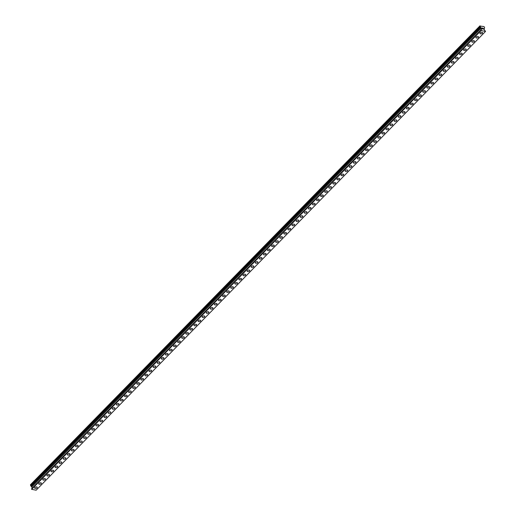 <?xml version="1.0" encoding="UTF-8"?>
<svg xmlns="http://www.w3.org/2000/svg" width="516" height="516" viewBox="0 0 516 516"><rect width="100%" height="100%" fill="white"/><g stroke="black" fill="none" stroke-linecap="round" stroke-linejoin="round"><path stroke-width="0.77" d="M37.281 487.323A1.367 0.735 -15.1 0 1 37.068 487.897A1.367 0.735 -15.1 0 1 35.662 488.471A1.367 0.735 -15.1 0 1 34.637 488.039A1.367 0.735 -15.1 0 1 34.849 487.472A1.367 0.735 -15.1 0 1 36.262 486.898A1.367 0.735 -15.1 0 1 37.281 487.33A1.367 0.735 -15.1 0 1 37.068 487.897A1.367 0.735 -15.1 0 1 35.662 488.471A1.367 0.735 -15.1 0 1 34.637 488.039M41.37 483.157A1.367 0.735 -15.1 0 1 41.151 483.724A1.367 0.735 -15.1 0 1 39.745 484.305A1.367 0.735 -15.1 0 1 38.719 483.866A1.367 0.735 -15.1 0 1 38.939 483.298A1.367 0.735 -15.1 0 1 40.345 482.724A1.367 0.735 -15.1 0 1 41.37 483.157A1.367 0.735 -15.1 0 1 41.151 483.724A1.367 0.735 -15.1 0 1 39.745 484.305A1.367 0.735 -15.1 0 1 38.719 483.873M45.453 478.983A1.367 0.735 -15.1 0 1 45.24 479.551A1.367 0.735 -15.1 0 1 43.834 480.132A1.367 0.735 -15.1 0 1 42.809 479.699A1.367 0.735 -15.1 0 1 43.022 479.132A1.367 0.735 -15.1 0 1 44.428 478.551A1.367 0.735 -15.1 0 1 45.453 478.983A1.367 0.735 -15.1 0 1 45.24 479.558A1.367 0.735 -15.1 0 1 43.834 480.132A1.367 0.735 -15.1 0 1 42.809 479.699M49.536 474.81A1.367 0.735 -15.1 0 1 49.323 475.384A1.367 0.735 -15.1 0 1 47.917 475.958A1.367 0.735 -15.1 0 1 46.892 475.526A1.367 0.735 -15.1 0 1 47.111 474.959A1.367 0.735 -15.1 0 1 48.517 474.385A1.367 0.735 -15.1 0 1 49.542 474.817A1.367 0.735 -15.1 0 1 49.323 475.384A1.367 0.735 -15.1 0 1 47.917 475.965A1.367 0.735 -15.1 0 1 46.892 475.526M53.625 470.644A1.367 0.735 -15.1 0 1 53.406 471.211A1.367 0.735 -15.1 0 1 52 471.792A1.367 0.735 -15.1 0 1 50.981 471.353A1.367 0.735 -15.1 0 1 51.194 470.786A1.367 0.735 -15.1 0 1 52.6 470.211A1.367 0.735 -15.1 0 1 53.625 470.644A1.367 0.735 -15.1 0 1 53.406 471.211A1.367 0.735 -15.1 0 1 52 471.792A1.367 0.735 -15.1 0 1 50.981 471.36M57.708 466.47A1.367 0.735 -15.1 0 1 57.495 467.045A1.367 0.735 -15.1 0 1 56.089 467.619A1.367 0.735 -15.1 0 1 55.064 467.186A1.367 0.735 -15.1 0 1 55.283 466.619A1.367 0.735 -15.1 0 1 56.689 466.038A1.367 0.735 -15.1 0 1 57.708 466.47A1.367 0.735 -15.1 0 1 57.495 467.045A1.367 0.735 -15.1 0 1 56.089 467.619A1.367 0.735 -15.1 0 1 55.064 467.186M61.797 462.304A1.367 0.735 -15.1 0 1 61.578 462.871A1.367 0.735 -15.1 0 1 60.172 463.445A1.367 0.735 -15.1 0 1 59.147 463.013A1.367 0.735 -15.1 0 1 59.366 462.446A1.367 0.735 -15.1 0 1 60.772 461.872A1.367 0.735 -15.1 0 1 61.797 462.304A1.367 0.735 -15.1 0 1 61.578 462.871A1.367 0.735 -15.1 0 1 60.172 463.452A1.367 0.735 -15.1 0 1 59.147 463.02M65.88 458.131A1.367 0.735 -15.1 0 1 65.667 458.698A1.367 0.735 -15.1 0 1 64.261 459.279A1.367 0.735 -15.1 0 1 63.236 458.847A1.367 0.735 -15.1 0 1 63.449 458.279A1.367 0.735 -15.1 0 1 64.855 457.698A1.367 0.735 -15.1 0 1 65.88 458.131A1.367 0.735 -15.1 0 1 65.667 458.705A1.367 0.735 -15.1 0 1 64.261 459.279A1.367 0.735 -15.1 0 1 63.236 458.847M69.963 453.957A1.367 0.735 -15.1 0 1 69.75 454.532A1.367 0.735 -15.1 0 1 68.344 455.106A1.367 0.735 -15.1 0 1 67.319 454.673A1.367 0.735 -15.1 0 1 67.538 454.106A1.367 0.735 -15.1 0 1 68.944 453.525A1.367 0.735 -15.1 0 1 69.97 453.964A1.367 0.735 -15.1 0 1 69.75 454.532A1.367 0.735 -15.1 0 1 68.344 455.106A1.367 0.735 -15.1 0 1 67.319 454.673M74.052 449.791A1.367 0.735 -15.1 0 1 73.833 450.358A1.367 0.735 -15.1 0 1 72.427 450.932A1.367 0.735 -15.1 0 1 71.408 450.5A1.367 0.735 -15.1 0 1 71.621 449.933A1.367 0.735 -15.1 0 1 73.027 449.359A1.367 0.735 -15.1 0 1 74.052 449.791A1.367 0.735 -15.1 0 1 73.833 450.358A1.367 0.735 -15.1 0 1 72.427 450.939A1.367 0.735 -15.1 0 1 71.408 450.507M78.135 445.618A1.367 0.735 -15.1 0 1 77.922 446.185A1.367 0.735 -15.1 0 1 76.516 446.766A1.367 0.735 -15.1 0 1 75.491 446.334A1.367 0.735 -15.1 0 1 75.71 445.766A1.367 0.735 -15.1 0 1 77.116 445.185A1.367 0.735 -15.1 0 1 78.135 445.618A1.367 0.735 -15.1 0 1 77.922 446.192A1.367 0.735 -15.1 0 1 76.516 446.766A1.367 0.735 -15.1 0 1 75.491 446.334M82.225 441.444A1.367 0.735 -15.1 0 1 82.005 442.018A1.367 0.735 -15.1 0 1 80.599 442.593A1.367 0.735 -15.1 0 1 79.574 442.16A1.367 0.735 -15.1 0 1 79.793 441.593A1.367 0.735 -15.1 0 1 81.199 441.019A1.367 0.735 -15.1 0 1 82.225 441.451A1.367 0.735 -15.1 0 1 82.005 442.018A1.367 0.735 -15.1 0 1 80.599 442.593A1.367 0.735 -15.1 0 1 79.574 442.16M86.307 437.278A1.367 0.735 -15.1 0 1 86.095 437.845A1.367 0.735 -15.1 0 1 84.689 438.426A1.367 0.735 -15.1 0 1 83.663 437.987A1.367 0.735 -15.1 0 1 83.876 437.42A1.367 0.735 -15.1 0 1 85.282 436.846A1.367 0.735 -15.1 0 1 86.307 437.278A1.367 0.735 -15.1 0 1 86.095 437.845A1.367 0.735 -15.1 0 1 84.689 438.426A1.367 0.735 -15.1 0 1 83.663 437.994M90.39 433.105A1.367 0.735 -15.1 0 1 90.177 433.672A1.367 0.735 -15.1 0 1 88.771 434.253A1.367 0.735 -15.1 0 1 87.746 433.821A1.367 0.735 -15.1 0 1 87.965 433.253A1.367 0.735 -15.1 0 1 89.371 432.672A1.367 0.735 -15.1 0 1 90.397 433.105A1.367 0.735 -15.1 0 1 90.177 433.679A1.367 0.735 -15.1 0 1 88.771 434.253A1.367 0.735 -15.1 0 1 87.746 433.821M94.48 428.931A1.367 0.735 -15.1 0 1 94.26 429.505A1.367 0.735 -15.1 0 1 92.854 430.08A1.367 0.735 -15.1 0 1 91.835 429.647A1.367 0.735 -15.1 0 1 92.048 429.08A1.367 0.735 -15.1 0 1 93.454 428.506A1.367 0.735 -15.1 0 1 94.48 428.938A1.367 0.735 -15.1 0 1 94.26 429.505A1.367 0.735 -15.1 0 1 92.854 430.086A1.367 0.735 -15.1 0 1 91.835 429.647M98.562 424.765A1.367 0.735 -15.1 0 1 98.35 425.332A1.367 0.735 -15.1 0 1 96.944 425.913A1.367 0.735 -15.1 0 1 95.918 425.474A1.367 0.735 -15.1 0 1 96.137 424.907A1.367 0.735 -15.1 0 1 97.543 424.333A1.367 0.735 -15.1 0 1 98.562 424.765A1.367 0.735 -15.1 0 1 98.35 425.332A1.367 0.735 -15.1 0 1 96.944 425.913A1.367 0.735 -15.1 0 1 95.918 425.481M102.652 420.592A1.367 0.735 -15.1 0 1 102.432 421.166A1.367 0.735 -15.1 0 1 101.026 421.74A1.367 0.735 -15.1 0 1 100.001 421.308A1.367 0.735 -15.1 0 1 100.22 420.74A1.367 0.735 -15.1 0 1 101.626 420.159A1.367 0.735 -15.1 0 1 102.652 420.592A1.367 0.735 -15.1 0 1 102.432 421.166A1.367 0.735 -15.1 0 1 101.026 421.74A1.367 0.735 -15.1 0 1 100.001 421.308M106.735 416.425A1.367 0.735 -15.1 0 1 106.522 416.993A1.367 0.735 -15.1 0 1 105.116 417.573A1.367 0.735 -15.1 0 1 104.09 417.141A1.367 0.735 -15.1 0 1 104.303 416.567A1.367 0.735 -15.1 0 1 105.709 415.993A1.367 0.735 -15.1 0 1 106.735 416.425A1.367 0.735 -15.1 0 1 106.522 416.993A1.367 0.735 -15.1 0 1 105.116 417.567A1.367 0.735 -15.1 0 1 104.09 417.134M110.817 412.252A1.367 0.735 -15.1 0 1 110.605 412.819A1.367 0.735 -15.1 0 1 109.199 413.4A1.367 0.735 -15.1 0 1 108.173 412.968A1.367 0.735 -15.1 0 1 108.392 412.4A1.367 0.735 -15.1 0 1 109.798 411.82A1.367 0.735 -15.1 0 1 110.824 412.252A1.367 0.735 -15.1 0 1 110.605 412.826A1.367 0.735 -15.1 0 1 109.199 413.4A1.367 0.735 -15.1 0 1 108.173 412.968M114.907 408.079A1.367 0.735 -15.1 0 1 114.687 408.653A1.367 0.735 -15.1 0 1 113.281 409.227A1.367 0.735 -15.1 0 1 112.262 408.795A1.367 0.735 -15.1 0 1 112.475 408.227A1.367 0.735 -15.1 0 1 113.881 407.646A1.367 0.735 -15.1 0 1 114.907 408.085A1.367 0.735 -15.1 0 1 114.694 408.653A1.367 0.735 -15.1 0 1 113.281 409.227A1.367 0.735 -15.1 0 1 112.262 408.795M118.99 403.912A1.367 0.735 -15.1 0 1 118.777 404.48A1.367 0.735 -15.1 0 1 117.371 405.06A1.367 0.735 -15.1 0 1 116.345 404.628A1.367 0.735 -15.1 0 1 116.564 404.054A1.367 0.735 -15.1 0 1 117.971 403.48A1.367 0.735 -15.1 0 1 118.99 403.912A1.367 0.735 -15.1 0 1 118.777 404.48A1.367 0.735 -15.1 0 1 117.371 405.054A1.367 0.735 -15.1 0 1 116.345 404.621M123.079 399.739A1.367 0.735 -15.1 0 1 122.86 400.306A1.367 0.735 -15.1 0 1 121.454 400.887A1.367 0.735 -15.1 0 1 120.428 400.455A1.367 0.735 -15.1 0 1 120.647 399.887A1.367 0.735 -15.1 0 1 122.053 399.307A1.367 0.735 -15.1 0 1 123.079 399.739A1.367 0.735 -15.1 0 1 122.86 400.313A1.367 0.735 -15.1 0 1 121.454 400.887A1.367 0.735 -15.1 0 1 120.428 400.455M127.162 395.566A1.367 0.735 -15.1 0 1 126.949 396.14A1.367 0.735 -15.1 0 1 125.543 396.714A1.367 0.735 -15.1 0 1 124.517 396.282A1.367 0.735 -15.1 0 1 124.73 395.714A1.367 0.735 -15.1 0 1 126.136 395.14A1.367 0.735 -15.1 0 1 127.162 395.572A1.367 0.735 -15.1 0 1 126.949 396.14A1.367 0.735 -15.1 0 1 125.543 396.714A1.367 0.735 -15.1 0 1 124.517 396.282M131.251 391.399A1.367 0.735 -15.1 0 1 131.032 391.967A1.367 0.735 -15.1 0 1 129.626 392.547A1.367 0.735 -15.1 0 1 128.6 392.115A1.367 0.735 -15.1 0 1 128.819 391.541A1.367 0.735 -15.1 0 1 130.226 390.967A1.367 0.735 -15.1 0 1 131.251 391.399A1.367 0.735 -15.1 0 1 131.032 391.967A1.367 0.735 -15.1 0 1 129.626 392.547A1.367 0.735 -15.1 0 1 128.6 392.108M135.334 387.226A1.367 0.735 -15.1 0 1 135.115 387.793A1.367 0.735 -15.1 0 1 133.709 388.374A1.367 0.735 -15.1 0 1 132.689 387.942A1.367 0.735 -15.1 0 1 132.902 387.374A1.367 0.735 -15.1 0 1 134.308 386.794A1.367 0.735 -15.1 0 1 135.334 387.226A1.367 0.735 -15.1 0 1 135.121 387.8A1.367 0.735 -15.1 0 1 133.709 388.374A1.367 0.735 -15.1 0 1 132.689 387.942M139.417 383.053A1.367 0.735 -15.1 0 1 139.204 383.627A1.367 0.735 -15.1 0 1 137.798 384.201A1.367 0.735 -15.1 0 1 136.772 383.769A1.367 0.735 -15.1 0 1 136.992 383.201A1.367 0.735 -15.1 0 1 138.398 382.627A1.367 0.735 -15.1 0 1 139.417 383.059A1.367 0.735 -15.1 0 1 139.204 383.627A1.367 0.735 -15.1 0 1 137.798 384.207A1.367 0.735 -15.1 0 1 136.772 383.769M143.506 378.886A1.367 0.735 -15.1 0 1 143.287 379.453A1.367 0.735 -15.1 0 1 141.881 380.034A1.367 0.735 -15.1 0 1 140.855 379.602A1.367 0.735 -15.1 0 1 141.074 379.028A1.367 0.735 -15.1 0 1 142.481 378.454A1.367 0.735 -15.1 0 1 143.506 378.886A1.367 0.735 -15.1 0 1 143.287 379.453A1.367 0.735 -15.1 0 1 141.881 380.034A1.367 0.735 -15.1 0 1 140.855 379.595M147.589 374.713A1.367 0.735 -15.1 0 1 147.376 375.287A1.367 0.735 -15.1 0 1 145.97 375.861A1.367 0.735 -15.1 0 1 144.944 375.429A1.367 0.735 -15.1 0 1 145.157 374.861A1.367 0.735 -15.1 0 1 146.563 374.281A1.367 0.735 -15.1 0 1 147.589 374.713A1.367 0.735 -15.1 0 1 147.376 375.287A1.367 0.735 -15.1 0 1 145.97 375.861A1.367 0.735 -15.1 0 1 144.944 375.429M151.672 370.546A1.367 0.735 -15.1 0 1 151.459 371.114A1.367 0.735 -15.1 0 1 150.053 371.688A1.367 0.735 -15.1 0 1 149.027 371.256A1.367 0.735 -15.1 0 1 149.247 370.688A1.367 0.735 -15.1 0 1 150.653 370.114A1.367 0.735 -15.1 0 1 151.678 370.546A1.367 0.735 -15.1 0 1 151.459 371.114A1.367 0.735 -15.1 0 1 150.053 371.694A1.367 0.735 -15.1 0 1 149.027 371.262M155.761 366.373A1.367 0.735 -15.1 0 1 155.542 366.94A1.367 0.735 -15.1 0 1 154.136 367.521A1.367 0.735 -15.1 0 1 153.117 367.089A1.367 0.735 -15.1 0 1 153.329 366.515A1.367 0.735 -15.1 0 1 154.736 365.941A1.367 0.735 -15.1 0 1 155.761 366.373A1.367 0.735 -15.1 0 1 155.548 366.947A1.367 0.735 -15.1 0 1 154.136 367.521A1.367 0.735 -15.1 0 1 153.117 367.089M159.844 362.2A1.367 0.735 -15.1 0 1 159.631 362.774A1.367 0.735 -15.1 0 1 158.225 363.348A1.367 0.735 -15.1 0 1 157.199 362.916A1.367 0.735 -15.1 0 1 157.419 362.348A1.367 0.735 -15.1 0 1 158.825 361.768A1.367 0.735 -15.1 0 1 159.844 362.206A1.367 0.735 -15.1 0 1 159.631 362.774A1.367 0.735 -15.1 0 1 158.225 363.348A1.367 0.735 -15.1 0 1 157.199 362.916M163.933 358.033A1.367 0.735 -15.1 0 1 163.714 358.601A1.367 0.735 -15.1 0 1 162.308 359.175A1.367 0.735 -15.1 0 1 161.282 358.743A1.367 0.735 -15.1 0 1 161.502 358.175A1.367 0.735 -15.1 0 1 162.908 357.601A1.367 0.735 -15.1 0 1 163.933 358.033A1.367 0.735 -15.1 0 1 163.714 358.601A1.367 0.735 -15.1 0 1 162.308 359.181A1.367 0.735 -15.1 0 1 161.289 358.749M168.016 353.86A1.367 0.735 -15.1 0 1 167.803 354.428A1.367 0.735 -15.1 0 1 166.397 355.008A1.367 0.735 -15.1 0 1 165.372 354.576A1.367 0.735 -15.1 0 1 165.584 354.008A1.367 0.735 -15.1 0 1 166.99 353.428A1.367 0.735 -15.1 0 1 168.016 353.86A1.367 0.735 -15.1 0 1 167.803 354.434A1.367 0.735 -15.1 0 1 166.397 355.008A1.367 0.735 -15.1 0 1 165.372 354.576M172.099 349.687A1.367 0.735 -15.1 0 1 171.886 350.261A1.367 0.735 -15.1 0 1 170.48 350.835A1.367 0.735 -15.1 0 1 169.454 350.403A1.367 0.735 -15.1 0 1 169.674 349.835A1.367 0.735 -15.1 0 1 171.08 349.261A1.367 0.735 -15.1 0 1 172.105 349.693A1.367 0.735 -15.1 0 1 171.886 350.261A1.367 0.735 -15.1 0 1 170.48 350.835A1.367 0.735 -15.1 0 1 169.454 350.403M176.188 345.52A1.367 0.735 -15.1 0 1 175.969 346.088A1.367 0.735 -15.1 0 1 174.563 346.668A1.367 0.735 -15.1 0 1 173.544 346.23A1.367 0.735 -15.1 0 1 173.757 345.662A1.367 0.735 -15.1 0 1 175.163 345.088A1.367 0.735 -15.1 0 1 176.188 345.52A1.367 0.735 -15.1 0 1 175.975 346.088A1.367 0.735 -15.1 0 1 174.563 346.668A1.367 0.735 -15.1 0 1 173.544 346.236M180.271 341.347A1.367 0.735 -15.1 0 1 180.058 341.915A1.367 0.735 -15.1 0 1 178.652 342.495A1.367 0.735 -15.1 0 1 177.627 342.063A1.367 0.735 -15.1 0 1 177.846 341.495A1.367 0.735 -15.1 0 1 179.252 340.915A1.367 0.735 -15.1 0 1 180.271 341.347A1.367 0.735 -15.1 0 1 180.058 341.921A1.367 0.735 -15.1 0 1 178.652 342.495A1.367 0.735 -15.1 0 1 177.627 342.063M184.36 337.18A1.367 0.735 -15.1 0 1 184.141 337.748A1.367 0.735 -15.1 0 1 182.735 338.328A1.367 0.735 -15.1 0 1 181.716 337.89A1.367 0.735 -15.1 0 1 181.929 337.322A1.367 0.735 -15.1 0 1 183.335 336.748A1.367 0.735 -15.1 0 1 184.36 337.18A1.367 0.735 -15.1 0 1 184.141 337.748A1.367 0.735 -15.1 0 1 182.735 338.322A1.367 0.735 -15.1 0 1 181.709 337.89M188.443 333.007A1.367 0.735 -15.1 0 1 188.23 333.575A1.367 0.735 -15.1 0 1 186.824 334.155A1.367 0.735 -15.1 0 1 185.799 333.717A1.367 0.735 -15.1 0 1 186.012 333.149A1.367 0.735 -15.1 0 1 187.418 332.575A1.367 0.735 -15.1 0 1 188.443 333.007A1.367 0.735 -15.1 0 1 188.23 333.575A1.367 0.735 -15.1 0 1 186.824 334.155A1.367 0.735 -15.1 0 1 185.799 333.723M192.532 328.834A1.367 0.735 -15.1 0 1 192.313 329.408A1.367 0.735 -15.1 0 1 190.907 329.982A1.367 0.735 -15.1 0 1 189.882 329.55A1.367 0.735 -15.1 0 1 190.101 328.982A1.367 0.735 -15.1 0 1 191.507 328.402A1.367 0.735 -15.1 0 1 192.532 328.834A1.367 0.735 -15.1 0 1 192.313 329.408A1.367 0.735 -15.1 0 1 190.907 329.982A1.367 0.735 -15.1 0 1 189.882 329.55M196.615 324.667A1.367 0.735 -15.1 0 1 196.396 325.235A1.367 0.735 -15.1 0 1 194.99 325.809A1.367 0.735 -15.1 0 1 193.971 325.377A1.367 0.735 -15.1 0 1 194.184 324.809A1.367 0.735 -15.1 0 1 195.59 324.235A1.367 0.735 -15.1 0 1 196.615 324.667A1.367 0.735 -15.1 0 1 196.403 325.235A1.367 0.735 -15.1 0 1 194.996 325.815A1.367 0.735 -15.1 0 1 193.971 325.383M200.698 320.494A1.367 0.735 -15.1 0 1 200.485 321.062A1.367 0.735 -15.1 0 1 199.079 321.642A1.367 0.735 -15.1 0 1 198.054 321.21A1.367 0.735 -15.1 0 1 198.273 320.636A1.367 0.735 -15.1 0 1 199.679 320.062A1.367 0.735 -15.1 0 1 200.698 320.494A1.367 0.735 -15.1 0 1 200.485 321.068A1.367 0.735 -15.1 0 1 199.079 321.642A1.367 0.735 -15.1 0 1 198.054 321.21M204.787 316.321A1.367 0.735 -15.1 0 1 204.568 316.895A1.367 0.735 -15.1 0 1 203.162 317.469A1.367 0.735 -15.1 0 1 202.137 317.037A1.367 0.735 -15.1 0 1 202.356 316.469A1.367 0.735 -15.1 0 1 203.762 315.889A1.367 0.735 -15.1 0 1 204.787 316.327A1.367 0.735 -15.1 0 1 204.568 316.895A1.367 0.735 -15.1 0 1 203.162 317.469A1.367 0.735 -15.1 0 1 202.143 317.037M208.87 312.154A1.367 0.735 -15.1 0 1 208.657 312.722A1.367 0.735 -15.1 0 1 207.251 313.296A1.367 0.735 -15.1 0 1 206.226 312.864A1.367 0.735 -15.1 0 1 206.439 312.296A1.367 0.735 -15.1 0 1 207.845 311.722A1.367 0.735 -15.1 0 1 208.87 312.154A1.367 0.735 -15.1 0 1 208.657 312.722A1.367 0.735 -15.1 0 1 207.251 313.302A1.367 0.735 -15.1 0 1 206.226 312.87M212.96 307.981A1.367 0.735 -15.1 0 1 212.74 308.549A1.367 0.735 -15.1 0 1 211.334 309.129A1.367 0.735 -15.1 0 1 210.309 308.697A1.367 0.735 -15.1 0 1 210.528 308.129A1.367 0.735 -15.1 0 1 211.934 307.549A1.367 0.735 -15.1 0 1 212.96 307.981A1.367 0.735 -15.1 0 1 212.74 308.555A1.367 0.735 -15.1 0 1 211.334 309.129A1.367 0.735 -15.1 0 1 210.309 308.697M217.043 303.808A1.367 0.735 -15.1 0 1 216.823 304.382A1.367 0.735 -15.1 0 1 215.417 304.956A1.367 0.735 -15.1 0 1 214.398 304.524A1.367 0.735 -15.1 0 1 214.611 303.956A1.367 0.735 -15.1 0 1 216.017 303.376A1.367 0.735 -15.1 0 1 217.043 303.814A1.367 0.735 -15.1 0 1 216.83 304.382A1.367 0.735 -15.1 0 1 215.424 304.956A1.367 0.735 -15.1 0 1 214.398 304.524M221.125 299.641A1.367 0.735 -15.1 0 1 220.912 300.209A1.367 0.735 -15.1 0 1 219.506 300.789A1.367 0.735 -15.1 0 1 218.481 300.351A1.367 0.735 -15.1 0 1 218.7 299.783A1.367 0.735 -15.1 0 1 220.106 299.209A1.367 0.735 -15.1 0 1 221.125 299.641A1.367 0.735 -15.1 0 1 220.912 300.209A1.367 0.735 -15.1 0 1 219.506 300.789A1.367 0.735 -15.1 0 1 218.481 300.357M225.215 295.468A1.367 0.735 -15.1 0 1 224.995 296.036A1.367 0.735 -15.1 0 1 223.589 296.616A1.367 0.735 -15.1 0 1 222.564 296.184A1.367 0.735 -15.1 0 1 222.783 295.616A1.367 0.735 -15.1 0 1 224.189 295.036A1.367 0.735 -15.1 0 1 225.215 295.468A1.367 0.735 -15.1 0 1 224.995 296.042A1.367 0.735 -15.1 0 1 223.589 296.616A1.367 0.735 -15.1 0 1 222.57 296.184M229.298 291.295A1.367 0.735 -15.1 0 1 229.085 291.869A1.367 0.735 -15.1 0 1 227.679 292.443A1.367 0.735 -15.1 0 1 226.653 292.011A1.367 0.735 -15.1 0 1 226.866 291.443A1.367 0.735 -15.1 0 1 228.272 290.869A1.367 0.735 -15.1 0 1 229.298 291.301A1.367 0.735 -15.1 0 1 229.085 291.869A1.367 0.735 -15.1 0 1 227.679 292.449A1.367 0.735 -15.1 0 1 226.653 292.011M233.387 287.128A1.367 0.735 -15.1 0 1 233.168 287.696A1.367 0.735 -15.1 0 1 231.761 288.276A1.367 0.735 -15.1 0 1 230.736 287.838A1.367 0.735 -15.1 0 1 230.955 287.27A1.367 0.735 -15.1 0 1 232.361 286.696A1.367 0.735 -15.1 0 1 233.387 287.128A1.367 0.735 -15.1 0 1 233.168 287.696A1.367 0.735 -15.1 0 1 231.761 288.276A1.367 0.735 -15.1 0 1 230.736 287.844M237.47 282.955A1.367 0.735 -15.1 0 1 237.25 283.529A1.367 0.735 -15.1 0 1 235.844 284.103A1.367 0.735 -15.1 0 1 234.825 283.671A1.367 0.735 -15.1 0 1 235.038 283.103A1.367 0.735 -15.1 0 1 236.444 282.523A1.367 0.735 -15.1 0 1 237.47 282.955A1.367 0.735 -15.1 0 1 237.257 283.529A1.367 0.735 -15.1 0 1 235.851 284.103A1.367 0.735 -15.1 0 1 234.825 283.671M241.553 278.782A1.367 0.735 -15.1 0 1 241.34 279.356A1.367 0.735 -15.1 0 1 239.934 279.93A1.367 0.735 -15.1 0 1 238.908 279.498A1.367 0.735 -15.1 0 1 239.127 278.93A1.367 0.735 -15.1 0 1 240.533 278.356A1.367 0.735 -15.1 0 1 241.553 278.788A1.367 0.735 -15.1 0 1 241.34 279.356A1.367 0.735 -15.1 0 1 239.934 279.936A1.367 0.735 -15.1 0 1 238.908 279.504M245.642 274.615A1.367 0.735 -15.1 0 1 245.423 275.183A1.367 0.735 -15.1 0 1 244.016 275.763A1.367 0.735 -15.1 0 1 242.991 275.331A1.367 0.735 -15.1 0 1 243.21 274.757A1.367 0.735 -15.1 0 1 244.616 274.183A1.367 0.735 -15.1 0 1 245.642 274.615A1.367 0.735 -15.1 0 1 245.423 275.189A1.367 0.735 -15.1 0 1 244.016 275.763A1.367 0.735 -15.1 0 1 242.997 275.331M249.725 270.442A1.367 0.735 -15.1 0 1 249.512 271.016A1.367 0.735 -15.1 0 1 248.106 271.59A1.367 0.735 -15.1 0 1 247.08 271.158A1.367 0.735 -15.1 0 1 247.293 270.59A1.367 0.735 -15.1 0 1 248.699 270.01A1.367 0.735 -15.1 0 1 249.725 270.449A1.367 0.735 -15.1 0 1 249.512 271.016A1.367 0.735 -15.1 0 1 248.106 271.59A1.367 0.735 -15.1 0 1 247.08 271.158M253.814 266.275A1.367 0.735 -15.1 0 1 253.595 266.843A1.367 0.735 -15.1 0 1 252.189 267.417A1.367 0.735 -15.1 0 1 251.163 266.985A1.367 0.735 -15.1 0 1 251.382 266.417A1.367 0.735 -15.1 0 1 252.788 265.843A1.367 0.735 -15.1 0 1 253.814 266.275A1.367 0.735 -15.1 0 1 253.595 266.843A1.367 0.735 -15.1 0 1 252.189 267.423A1.367 0.735 -15.1 0 1 251.163 266.991M257.897 262.102A1.367 0.735 -15.1 0 1 257.678 262.67A1.367 0.735 -15.1 0 1 256.271 263.25A1.367 0.735 -15.1 0 1 255.252 262.818A1.367 0.735 -15.1 0 1 255.465 262.251A1.367 0.735 -15.1 0 1 256.871 261.67A1.367 0.735 -15.1 0 1 257.897 262.102A1.367 0.735 -15.1 0 1 257.684 262.676A1.367 0.735 -15.1 0 1 256.278 263.25A1.367 0.735 -15.1 0 1 255.252 262.818M261.98 257.929A1.367 0.735 -15.1 0 1 261.767 258.503A1.367 0.735 -15.1 0 1 260.361 259.077A1.367 0.735 -15.1 0 1 259.335 258.645A1.367 0.735 -15.1 0 1 259.554 258.077A1.367 0.735 -15.1 0 1 260.961 257.497A1.367 0.735 -15.1 0 1 261.98 257.935A1.367 0.735 -15.1 0 1 261.767 258.503A1.367 0.735 -15.1 0 1 260.361 259.077A1.367 0.735 -15.1 0 1 259.335 258.645M266.069 253.762A1.367 0.735 -15.1 0 1 265.85 254.33A1.367 0.735 -15.1 0 1 264.444 254.91A1.367 0.735 -15.1 0 1 263.418 254.472A1.367 0.735 -15.1 0 1 263.637 253.904A1.367 0.735 -15.1 0 1 265.043 253.33A1.367 0.735 -15.1 0 1 266.069 253.762A1.367 0.735 -15.1 0 1 265.85 254.33A1.367 0.735 -15.1 0 1 264.444 254.91A1.367 0.735 -15.1 0 1 263.424 254.478M270.152 249.589A1.367 0.735 -15.1 0 1 269.939 250.157A1.367 0.735 -15.1 0 1 268.533 250.737A1.367 0.735 -15.1 0 1 267.507 250.305A1.367 0.735 -15.1 0 1 267.72 249.738A1.367 0.735 -15.1 0 1 269.126 249.157A1.367 0.735 -15.1 0 1 270.152 249.589A1.367 0.735 -15.1 0 1 269.939 250.163A1.367 0.735 -15.1 0 1 268.533 250.737A1.367 0.735 -15.1 0 1 267.507 250.305M274.241 245.416A1.367 0.735 -15.1 0 1 274.022 245.99A1.367 0.735 -15.1 0 1 272.616 246.564A1.367 0.735 -15.1 0 1 271.59 246.132A1.367 0.735 -15.1 0 1 271.809 245.564A1.367 0.735 -15.1 0 1 273.216 244.99A1.367 0.735 -15.1 0 1 274.241 245.423A1.367 0.735 -15.1 0 1 274.022 245.99A1.367 0.735 -15.1 0 1 272.616 246.571A1.367 0.735 -15.1 0 1 271.59 246.132M278.324 241.249A1.367 0.735 -15.1 0 1 278.111 241.817A1.367 0.735 -15.1 0 1 276.699 242.397A1.367 0.735 -15.1 0 1 275.679 241.959A1.367 0.735 -15.1 0 1 275.892 241.391A1.367 0.735 -15.1 0 1 277.298 240.817A1.367 0.735 -15.1 0 1 278.324 241.249A1.367 0.735 -15.1 0 1 278.111 241.817A1.367 0.735 -15.1 0 1 276.705 242.397A1.367 0.735 -15.1 0 1 275.679 241.965M282.407 237.076A1.367 0.735 -15.1 0 1 282.194 237.65A1.367 0.735 -15.1 0 1 280.788 238.224A1.367 0.735 -15.1 0 1 279.762 237.792A1.367 0.735 -15.1 0 1 279.982 237.225A1.367 0.735 -15.1 0 1 281.388 236.644A1.367 0.735 -15.1 0 1 282.407 237.076A1.367 0.735 -15.1 0 1 282.194 237.65A1.367 0.735 -15.1 0 1 280.788 238.224A1.367 0.735 -15.1 0 1 279.762 237.792M286.496 232.91A1.367 0.735 -15.1 0 1 286.277 233.477A1.367 0.735 -15.1 0 1 284.871 234.058A1.367 0.735 -15.1 0 1 283.852 233.625A1.367 0.735 -15.1 0 1 284.064 233.051A1.367 0.735 -15.1 0 1 285.471 232.477A1.367 0.735 -15.1 0 1 286.496 232.91A1.367 0.735 -15.1 0 1 286.277 233.477A1.367 0.735 -15.1 0 1 284.871 234.051A1.367 0.735 -15.1 0 1 283.845 233.619M290.579 228.736A1.367 0.735 -15.1 0 1 290.366 229.304A1.367 0.735 -15.1 0 1 288.96 229.884A1.367 0.735 -15.1 0 1 287.934 229.452A1.367 0.735 -15.1 0 1 288.147 228.878A1.367 0.735 -15.1 0 1 289.553 228.304A1.367 0.735 -15.1 0 1 290.579 228.736A1.367 0.735 -15.1 0 1 290.366 229.31A1.367 0.735 -15.1 0 1 288.96 229.884A1.367 0.735 -15.1 0 1 287.934 229.452M294.668 224.563A1.367 0.735 -15.1 0 1 294.449 225.137A1.367 0.735 -15.1 0 1 293.043 225.711A1.367 0.735 -15.1 0 1 292.017 225.279A1.367 0.735 -15.1 0 1 292.237 224.712A1.367 0.735 -15.1 0 1 293.643 224.131A1.367 0.735 -15.1 0 1 294.668 224.57A1.367 0.735 -15.1 0 1 294.449 225.137A1.367 0.735 -15.1 0 1 293.043 225.711A1.367 0.735 -15.1 0 1 292.017 225.279M298.751 220.397A1.367 0.735 -15.1 0 1 298.538 220.964A1.367 0.735 -15.1 0 1 297.126 221.538A1.367 0.735 -15.1 0 1 296.107 221.106A1.367 0.735 -15.1 0 1 296.319 220.538A1.367 0.735 -15.1 0 1 297.726 219.964A1.367 0.735 -15.1 0 1 298.751 220.397A1.367 0.735 -15.1 0 1 298.538 220.964A1.367 0.735 -15.1 0 1 297.132 221.545A1.367 0.735 -15.1 0 1 296.107 221.112M302.834 216.223A1.367 0.735 -15.1 0 1 302.621 216.791A1.367 0.735 -15.1 0 1 301.215 217.371A1.367 0.735 -15.1 0 1 300.189 216.939A1.367 0.735 -15.1 0 1 300.409 216.372A1.367 0.735 -15.1 0 1 301.815 215.791A1.367 0.735 -15.1 0 1 302.834 216.223A1.367 0.735 -15.1 0 1 302.621 216.797A1.367 0.735 -15.1 0 1 301.215 217.371A1.367 0.735 -15.1 0 1 300.189 216.939M306.923 212.05A1.367 0.735 -15.1 0 1 306.704 212.624A1.367 0.735 -15.1 0 1 305.298 213.198A1.367 0.735 -15.1 0 1 304.272 212.766A1.367 0.735 -15.1 0 1 304.492 212.199A1.367 0.735 -15.1 0 1 305.898 211.618A1.367 0.735 -15.1 0 1 306.923 212.057A1.367 0.735 -15.1 0 1 306.704 212.624A1.367 0.735 -15.1 0 1 305.298 213.198A1.367 0.735 -15.1 0 1 304.279 212.766M311.006 207.884A1.367 0.735 -15.1 0 1 310.793 208.451A1.367 0.735 -15.1 0 1 309.387 209.032A1.367 0.735 -15.1 0 1 308.362 208.593A1.367 0.735 -15.1 0 1 308.574 208.025A1.367 0.735 -15.1 0 1 309.981 207.451A1.367 0.735 -15.1 0 1 311.006 207.884A1.367 0.735 -15.1 0 1 310.793 208.451A1.367 0.735 -15.1 0 1 309.387 209.032A1.367 0.735 -15.1 0 1 308.362 208.599M315.095 203.71A1.367 0.735 -15.1 0 1 314.876 204.278A1.367 0.735 -15.1 0 1 313.47 204.858A1.367 0.735 -15.1 0 1 312.444 204.426A1.367 0.735 -15.1 0 1 312.664 203.859A1.367 0.735 -15.1 0 1 314.07 203.278A1.367 0.735 -15.1 0 1 315.095 203.71A1.367 0.735 -15.1 0 1 314.876 204.284A1.367 0.735 -15.1 0 1 313.47 204.858A1.367 0.735 -15.1 0 1 312.444 204.426M319.178 199.537A1.367 0.735 -15.1 0 1 318.965 200.111A1.367 0.735 -15.1 0 1 317.553 200.685A1.367 0.735 -15.1 0 1 316.534 200.253A1.367 0.735 -15.1 0 1 316.747 199.686A1.367 0.735 -15.1 0 1 318.153 199.112A1.367 0.735 -15.1 0 1 319.178 199.544A1.367 0.735 -15.1 0 1 318.965 200.111A1.367 0.735 -15.1 0 1 317.559 200.692A1.367 0.735 -15.1 0 1 316.534 200.253M323.261 195.37A1.367 0.735 -15.1 0 1 323.048 195.938A1.367 0.735 -15.1 0 1 321.642 196.519A1.367 0.735 -15.1 0 1 320.617 196.08A1.367 0.735 -15.1 0 1 320.836 195.512A1.367 0.735 -15.1 0 1 322.242 194.938A1.367 0.735 -15.1 0 1 323.261 195.37A1.367 0.735 -15.1 0 1 323.048 195.938A1.367 0.735 -15.1 0 1 321.642 196.519A1.367 0.735 -15.1 0 1 320.617 196.086M327.35 191.197A1.367 0.735 -15.1 0 1 327.131 191.771A1.367 0.735 -15.1 0 1 325.725 192.345A1.367 0.735 -15.1 0 1 324.706 191.913A1.367 0.735 -15.1 0 1 324.919 191.346A1.367 0.735 -15.1 0 1 326.325 190.765A1.367 0.735 -15.1 0 1 327.35 191.197A1.367 0.735 -15.1 0 1 327.131 191.771A1.367 0.735 -15.1 0 1 325.725 192.345A1.367 0.735 -15.1 0 1 324.706 191.913M331.433 187.024A1.367 0.735 -15.1 0 1 331.22 187.598A1.367 0.735 -15.1 0 1 329.814 188.172A1.367 0.735 -15.1 0 1 328.789 187.74A1.367 0.735 -15.1 0 1 329.002 187.173A1.367 0.735 -15.1 0 1 330.408 186.599A1.367 0.735 -15.1 0 1 331.433 187.031A1.367 0.735 -15.1 0 1 331.22 187.598A1.367 0.735 -15.1 0 1 329.814 188.179A1.367 0.735 -15.1 0 1 328.789 187.74M335.523 182.858A1.367 0.735 -15.1 0 1 335.303 183.425A1.367 0.735 -15.1 0 1 333.897 184.006A1.367 0.735 -15.1 0 1 332.872 183.573A1.367 0.735 -15.1 0 1 333.091 182.999A1.367 0.735 -15.1 0 1 334.497 182.425A1.367 0.735 -15.1 0 1 335.523 182.858A1.367 0.735 -15.1 0 1 335.303 183.432A1.367 0.735 -15.1 0 1 333.897 184.006A1.367 0.735 -15.1 0 1 332.872 183.573M339.605 178.684A1.367 0.735 -15.1 0 1 339.393 179.258A1.367 0.735 -15.1 0 1 337.98 179.832A1.367 0.735 -15.1 0 1 336.961 179.4A1.367 0.735 -15.1 0 1 337.174 178.833A1.367 0.735 -15.1 0 1 338.58 178.252A1.367 0.735 -15.1 0 1 339.605 178.691A1.367 0.735 -15.1 0 1 339.393 179.258A1.367 0.735 -15.1 0 1 337.986 179.832A1.367 0.735 -15.1 0 1 336.961 179.4M343.688 174.518A1.367 0.735 -15.1 0 1 343.475 175.085A1.367 0.735 -15.1 0 1 342.069 175.666A1.367 0.735 -15.1 0 1 341.044 175.234A1.367 0.735 -15.1 0 1 341.263 174.66A1.367 0.735 -15.1 0 1 342.669 174.085A1.367 0.735 -15.1 0 1 343.688 174.518A1.367 0.735 -15.1 0 1 343.475 175.085A1.367 0.735 -15.1 0 1 342.069 175.659A1.367 0.735 -15.1 0 1 341.044 175.227M347.778 170.345A1.367 0.735 -15.1 0 1 347.558 170.912A1.367 0.735 -15.1 0 1 346.152 171.493A1.367 0.735 -15.1 0 1 345.133 171.06A1.367 0.735 -15.1 0 1 345.346 170.493A1.367 0.735 -15.1 0 1 346.752 169.912A1.367 0.735 -15.1 0 1 347.778 170.345A1.367 0.735 -15.1 0 1 347.558 170.919A1.367 0.735 -15.1 0 1 346.152 171.493A1.367 0.735 -15.1 0 1 345.133 171.06M351.86 166.171A1.367 0.735 -15.1 0 1 351.648 166.745A1.367 0.735 -15.1 0 1 350.241 167.319A1.367 0.735 -15.1 0 1 349.216 166.887A1.367 0.735 -15.1 0 1 349.429 166.32A1.367 0.735 -15.1 0 1 350.835 165.739A1.367 0.735 -15.1 0 1 351.86 166.178A1.367 0.735 -15.1 0 1 351.648 166.745A1.367 0.735 -15.1 0 1 350.241 167.319A1.367 0.735 -15.1 0 1 349.216 166.887M355.95 162.005A1.367 0.735 -15.1 0 1 355.73 162.572A1.367 0.735 -15.1 0 1 354.324 163.153A1.367 0.735 -15.1 0 1 353.299 162.721A1.367 0.735 -15.1 0 1 353.518 162.147A1.367 0.735 -15.1 0 1 354.924 161.572A1.367 0.735 -15.1 0 1 355.95 162.005A1.367 0.735 -15.1 0 1 355.73 162.572A1.367 0.735 -15.1 0 1 354.324 163.146A1.367 0.735 -15.1 0 1 353.299 162.714M360.033 157.832A1.367 0.735 -15.1 0 1 359.82 158.399A1.367 0.735 -15.1 0 1 358.414 158.98A1.367 0.735 -15.1 0 1 357.388 158.547A1.367 0.735 -15.1 0 1 357.601 157.98A1.367 0.735 -15.1 0 1 359.007 157.399A1.367 0.735 -15.1 0 1 360.033 157.832A1.367 0.735 -15.1 0 1 359.82 158.406A1.367 0.735 -15.1 0 1 358.414 158.98A1.367 0.735 -15.1 0 1 357.388 158.547M364.115 153.658A1.367 0.735 -15.1 0 1 363.903 154.232A1.367 0.735 -15.1 0 1 362.496 154.806A1.367 0.735 -15.1 0 1 361.471 154.374A1.367 0.735 -15.1 0 1 361.69 153.807A1.367 0.735 -15.1 0 1 363.096 153.233A1.367 0.735 -15.1 0 1 364.115 153.665A1.367 0.735 -15.1 0 1 363.903 154.232A1.367 0.735 -15.1 0 1 362.496 154.813A1.367 0.735 -15.1 0 1 361.471 154.374M368.205 149.492A1.367 0.735 -15.1 0 1 367.985 150.059A1.367 0.735 -15.1 0 1 366.579 150.64A1.367 0.735 -15.1 0 1 365.56 150.208A1.367 0.735 -15.1 0 1 365.773 149.634A1.367 0.735 -15.1 0 1 367.179 149.06A1.367 0.735 -15.1 0 1 368.205 149.492A1.367 0.735 -15.1 0 1 367.985 150.059A1.367 0.735 -15.1 0 1 366.579 150.64A1.367 0.735 -15.1 0 1 365.56 150.201M372.288 145.319A1.367 0.735 -15.1 0 1 372.075 145.893A1.367 0.735 -15.1 0 1 370.669 146.467A1.367 0.735 -15.1 0 1 369.643 146.034A1.367 0.735 -15.1 0 1 369.856 145.467A1.367 0.735 -15.1 0 1 371.268 144.886A1.367 0.735 -15.1 0 1 372.288 145.319A1.367 0.735 -15.1 0 1 372.075 145.893A1.367 0.735 -15.1 0 1 370.669 146.467A1.367 0.735 -15.1 0 1 369.643 146.034M376.377 141.145A1.367 0.735 -15.1 0 1 376.158 141.719A1.367 0.735 -15.1 0 1 374.751 142.293A1.367 0.735 -15.1 0 1 373.726 141.861A1.367 0.735 -15.1 0 1 373.945 141.294A1.367 0.735 -15.1 0 1 375.351 140.72A1.367 0.735 -15.1 0 1 376.377 141.152A1.367 0.735 -15.1 0 1 376.158 141.719A1.367 0.735 -15.1 0 1 374.751 142.3A1.367 0.735 -15.1 0 1 373.726 141.861M380.46 136.979A1.367 0.735 -15.1 0 1 380.247 137.546A1.367 0.735 -15.1 0 1 378.841 138.127A1.367 0.735 -15.1 0 1 377.815 137.695A1.367 0.735 -15.1 0 1 378.028 137.121A1.367 0.735 -15.1 0 1 379.434 136.547A1.367 0.735 -15.1 0 1 380.46 136.979A1.367 0.735 -15.1 0 1 380.247 137.553A1.367 0.735 -15.1 0 1 378.841 138.127A1.367 0.735 -15.1 0 1 377.815 137.695M384.543 132.805A1.367 0.735 -15.1 0 1 384.33 133.38A1.367 0.735 -15.1 0 1 382.924 133.954A1.367 0.735 -15.1 0 1 381.898 133.521A1.367 0.735 -15.1 0 1 382.117 132.954A1.367 0.735 -15.1 0 1 383.523 132.373A1.367 0.735 -15.1 0 1 384.543 132.812A1.367 0.735 -15.1 0 1 384.33 133.38A1.367 0.735 -15.1 0 1 382.924 133.954A1.367 0.735 -15.1 0 1 381.898 133.521M388.632 128.639A1.367 0.735 -15.1 0 1 388.413 129.206A1.367 0.735 -15.1 0 1 387.006 129.78A1.367 0.735 -15.1 0 1 385.987 129.348A1.367 0.735 -15.1 0 1 386.2 128.781A1.367 0.735 -15.1 0 1 387.606 128.207A1.367 0.735 -15.1 0 1 388.632 128.639A1.367 0.735 -15.1 0 1 388.413 129.206A1.367 0.735 -15.1 0 1 387.006 129.787A1.367 0.735 -15.1 0 1 385.987 129.355M392.715 124.466A1.367 0.735 -15.1 0 1 392.502 125.033A1.367 0.735 -15.1 0 1 391.096 125.614A1.367 0.735 -15.1 0 1 390.07 125.182A1.367 0.735 -15.1 0 1 390.283 124.614A1.367 0.735 -15.1 0 1 391.696 124.034A1.367 0.735 -15.1 0 1 392.715 124.466A1.367 0.735 -15.1 0 1 392.502 125.04A1.367 0.735 -15.1 0 1 391.096 125.614A1.367 0.735 -15.1 0 1 390.07 125.182M396.804 120.293A1.367 0.735 -15.1 0 1 396.585 120.867A1.367 0.735 -15.1 0 1 395.179 121.441A1.367 0.735 -15.1 0 1 394.153 121.008A1.367 0.735 -15.1 0 1 394.372 120.441A1.367 0.735 -15.1 0 1 395.778 119.86A1.367 0.735 -15.1 0 1 396.804 120.299A1.367 0.735 -15.1 0 1 396.585 120.867A1.367 0.735 -15.1 0 1 395.179 121.441A1.367 0.735 -15.1 0 1 394.153 121.008M400.887 116.126A1.367 0.735 -15.1 0 1 400.674 116.693A1.367 0.735 -15.1 0 1 399.268 117.267A1.367 0.735 -15.1 0 1 398.242 116.835A1.367 0.735 -15.1 0 1 398.455 116.268A1.367 0.735 -15.1 0 1 399.861 115.694A1.367 0.735 -15.1 0 1 400.887 116.126A1.367 0.735 -15.1 0 1 400.674 116.693A1.367 0.735 -15.1 0 1 399.268 117.274A1.367 0.735 -15.1 0 1 398.242 116.842M404.97 111.953A1.367 0.735 -15.1 0 1 404.757 112.52A1.367 0.735 -15.1 0 1 403.351 113.101A1.367 0.735 -15.1 0 1 402.325 112.669A1.367 0.735 -15.1 0 1 402.545 112.101A1.367 0.735 -15.1 0 1 403.951 111.521A1.367 0.735 -15.1 0 1 404.976 111.953A1.367 0.735 -15.1 0 1 404.757 112.527A1.367 0.735 -15.1 0 1 403.351 113.101A1.367 0.735 -15.1 0 1 402.325 112.669M409.059 107.779A1.367 0.735 -15.1 0 1 408.84 108.354A1.367 0.735 -15.1 0 1 407.434 108.928A1.367 0.735 -15.1 0 1 406.415 108.495A1.367 0.735 -15.1 0 1 406.627 107.928A1.367 0.735 -15.1 0 1 408.033 107.354A1.367 0.735 -15.1 0 1 409.059 107.786A1.367 0.735 -15.1 0 1 408.84 108.354A1.367 0.735 -15.1 0 1 407.434 108.934A1.367 0.735 -15.1 0 1 406.415 108.495M413.142 103.613A1.367 0.735 -15.1 0 1 412.929 104.18A1.367 0.735 -15.1 0 1 411.523 104.761A1.367 0.735 -15.1 0 1 410.497 104.322A1.367 0.735 -15.1 0 1 410.71 103.755A1.367 0.735 -15.1 0 1 412.123 103.181A1.367 0.735 -15.1 0 1 413.142 103.613A1.367 0.735 -15.1 0 1 412.929 104.18A1.367 0.735 -15.1 0 1 411.523 104.761A1.367 0.735 -15.1 0 1 410.497 104.329M417.231 99.44A1.367 0.735 -15.1 0 1 417.012 100.007A1.367 0.735 -15.1 0 1 415.606 100.588A1.367 0.735 -15.1 0 1 414.58 100.156A1.367 0.735 -15.1 0 1 414.8 99.588A1.367 0.735 -15.1 0 1 416.206 99.008A1.367 0.735 -15.1 0 1 417.231 99.44A1.367 0.735 -15.1 0 1 417.012 100.014A1.367 0.735 -15.1 0 1 415.606 100.588A1.367 0.735 -15.1 0 1 414.58 100.156M421.314 95.266A1.367 0.735 -15.1 0 1 421.101 95.841A1.367 0.735 -15.1 0 1 419.695 96.415A1.367 0.735 -15.1 0 1 418.67 95.982A1.367 0.735 -15.1 0 1 418.882 95.415A1.367 0.735 -15.1 0 1 420.288 94.841A1.367 0.735 -15.1 0 1 421.314 95.273A1.367 0.735 -15.1 0 1 421.101 95.841A1.367 0.735 -15.1 0 1 419.695 96.421A1.367 0.735 -15.1 0 1 418.67 95.982M425.397 91.1A1.367 0.735 -15.1 0 1 425.184 91.667A1.367 0.735 -15.1 0 1 423.778 92.248A1.367 0.735 -15.1 0 1 422.752 91.816A1.367 0.735 -15.1 0 1 422.972 91.242A1.367 0.735 -15.1 0 1 424.378 90.668A1.367 0.735 -15.1 0 1 425.403 91.1A1.367 0.735 -15.1 0 1 425.184 91.674A1.367 0.735 -15.1 0 1 423.778 92.248A1.367 0.735 -15.1 0 1 422.752 91.816M429.486 86.927A1.367 0.735 -15.1 0 1 429.267 87.501A1.367 0.735 -15.1 0 1 427.861 88.075A1.367 0.735 -15.1 0 1 426.842 87.643A1.367 0.735 -15.1 0 1 427.055 87.075A1.367 0.735 -15.1 0 1 428.461 86.495A1.367 0.735 -15.1 0 1 429.486 86.933A1.367 0.735 -15.1 0 1 429.267 87.501A1.367 0.735 -15.1 0 1 427.861 88.075A1.367 0.735 -15.1 0 1 426.842 87.643M433.569 82.76A1.367 0.735 -15.1 0 1 433.356 83.328A1.367 0.735 -15.1 0 1 431.95 83.902A1.367 0.735 -15.1 0 1 430.925 83.469A1.367 0.735 -15.1 0 1 431.137 82.902A1.367 0.735 -15.1 0 1 432.55 82.328A1.367 0.735 -15.1 0 1 433.569 82.76A1.367 0.735 -15.1 0 1 433.356 83.328A1.367 0.735 -15.1 0 1 431.95 83.908A1.367 0.735 -15.1 0 1 430.925 83.476M437.658 78.587A1.367 0.735 -15.1 0 1 437.439 79.154A1.367 0.735 -15.1 0 1 436.033 79.735A1.367 0.735 -15.1 0 1 435.007 79.303A1.367 0.735 -15.1 0 1 435.227 78.735A1.367 0.735 -15.1 0 1 436.633 78.155A1.367 0.735 -15.1 0 1 437.658 78.587A1.367 0.735 -15.1 0 1 437.439 79.161A1.367 0.735 -15.1 0 1 436.033 79.735A1.367 0.735 -15.1 0 1 435.007 79.303M441.741 74.414A1.367 0.735 -15.1 0 1 441.528 74.988A1.367 0.735 -15.1 0 1 440.122 75.562A1.367 0.735 -15.1 0 1 439.097 75.13A1.367 0.735 -15.1 0 1 439.31 74.562A1.367 0.735 -15.1 0 1 440.716 73.981A1.367 0.735 -15.1 0 1 441.741 74.42A1.367 0.735 -15.1 0 1 441.528 74.988A1.367 0.735 -15.1 0 1 440.122 75.562A1.367 0.735 -15.1 0 1 439.097 75.13M445.824 70.247A1.367 0.735 -15.1 0 1 445.611 70.815A1.367 0.735 -15.1 0 1 444.205 71.389A1.367 0.735 -15.1 0 1 443.18 70.956A1.367 0.735 -15.1 0 1 443.399 70.389A1.367 0.735 -15.1 0 1 444.805 69.815A1.367 0.735 -15.1 0 1 445.83 70.247A1.367 0.735 -15.1 0 1 445.611 70.815A1.367 0.735 -15.1 0 1 444.205 71.395A1.367 0.735 -15.1 0 1 443.18 70.963M449.913 66.074A1.367 0.735 -15.1 0 1 449.694 66.641A1.367 0.735 -15.1 0 1 448.288 67.222A1.367 0.735 -15.1 0 1 447.269 66.79A1.367 0.735 -15.1 0 1 447.482 66.222A1.367 0.735 -15.1 0 1 448.888 65.642A1.367 0.735 -15.1 0 1 449.913 66.074A1.367 0.735 -15.1 0 1 449.694 66.648A1.367 0.735 -15.1 0 1 448.288 67.222A1.367 0.735 -15.1 0 1 447.269 66.79M453.996 61.901A1.367 0.735 -15.1 0 1 453.783 62.475A1.367 0.735 -15.1 0 1 452.377 63.049A1.367 0.735 -15.1 0 1 451.352 62.617A1.367 0.735 -15.1 0 1 451.571 62.049A1.367 0.735 -15.1 0 1 452.977 61.475A1.367 0.735 -15.1 0 1 453.996 61.907A1.367 0.735 -15.1 0 1 453.783 62.475A1.367 0.735 -15.1 0 1 452.377 63.055A1.367 0.735 -15.1 0 1 451.352 62.617M458.085 57.734A1.367 0.735 -15.1 0 1 457.866 58.302A1.367 0.735 -15.1 0 1 456.46 58.882A1.367 0.735 -15.1 0 1 455.435 58.443A1.367 0.735 -15.1 0 1 455.654 57.876A1.367 0.735 -15.1 0 1 457.06 57.302A1.367 0.735 -15.1 0 1 458.085 57.734A1.367 0.735 -15.1 0 1 457.866 58.302A1.367 0.735 -15.1 0 1 456.46 58.882A1.367 0.735 -15.1 0 1 455.435 58.45M462.168 53.561A1.367 0.735 -15.1 0 1 461.955 54.128A1.367 0.735 -15.1 0 1 460.549 54.709A1.367 0.735 -15.1 0 1 459.524 54.277A1.367 0.735 -15.1 0 1 459.737 53.709A1.367 0.735 -15.1 0 1 461.143 53.129A1.367 0.735 -15.1 0 1 462.168 53.561A1.367 0.735 -15.1 0 1 461.955 54.135A1.367 0.735 -15.1 0 1 460.549 54.709A1.367 0.735 -15.1 0 1 459.524 54.277M466.251 49.388A1.367 0.735 -15.1 0 1 466.038 49.962A1.367 0.735 -15.1 0 1 464.632 50.536A1.367 0.735 -15.1 0 1 463.607 50.104A1.367 0.735 -15.1 0 1 463.826 49.536A1.367 0.735 -15.1 0 1 465.232 48.962A1.367 0.735 -15.1 0 1 466.258 49.394A1.367 0.735 -15.1 0 1 466.038 49.962A1.367 0.735 -15.1 0 1 464.632 50.542A1.367 0.735 -15.1 0 1 463.607 50.104M470.34 45.221A1.367 0.735 -15.1 0 1 470.121 45.789A1.367 0.735 -15.1 0 1 468.715 46.369A1.367 0.735 -15.1 0 1 467.696 45.937A1.367 0.735 -15.1 0 1 467.909 45.363A1.367 0.735 -15.1 0 1 469.315 44.789A1.367 0.735 -15.1 0 1 470.34 45.221A1.367 0.735 -15.1 0 1 470.121 45.795A1.367 0.735 -15.1 0 1 468.715 46.369A1.367 0.735 -15.1 0 1 467.696 45.937M474.423 41.048A1.367 0.735 -15.1 0 1 474.21 41.622A1.367 0.735 -15.1 0 1 472.804 42.196A1.367 0.735 -15.1 0 1 471.779 41.764A1.367 0.735 -15.1 0 1 471.998 41.196A1.367 0.735 -15.1 0 1 473.404 40.616A1.367 0.735 -15.1 0 1 474.423 41.054A1.367 0.735 -15.1 0 1 474.21 41.622A1.367 0.735 -15.1 0 1 472.804 42.196A1.367 0.735 -15.1 0 1 471.779 41.764M478.513 36.881A1.367 0.735 -15.1 0 1 478.293 37.449A1.367 0.735 -15.1 0 1 476.887 38.023A1.367 0.735 -15.1 0 1 475.862 37.591A1.367 0.735 -15.1 0 1 476.081 37.023A1.367 0.735 -15.1 0 1 477.487 36.449A1.367 0.735 -15.1 0 1 478.513 36.881A1.367 0.735 -15.1 0 1 478.293 37.449A1.367 0.735 -15.1 0 1 476.887 38.029A1.367 0.735 -15.1 0 1 475.862 37.597M482.595 32.708A1.367 0.735 -15.1 0 1 482.383 33.276A1.367 0.735 -15.1 0 1 480.977 33.856A1.367 0.735 -15.1 0 1 479.951 33.424A1.367 0.735 -15.1 0 1 480.164 32.856A1.367 0.735 -15.1 0 1 481.57 32.276A1.367 0.735 -15.1 0 1 482.595 32.708A1.367 0.735 -15.1 0 1 482.383 33.282A1.367 0.735 -15.1 0 1 480.977 33.856A1.367 0.735 -15.1 0 1 479.951 33.424M483.415 29.115L483.311 28.735L483.415 29.115L482.937 29.019L483.415 29.115M483.298 28.677L483.195 28.296L483.292 28.677M483.195 28.296L482.718 28.206L483.24 28.245L483.492 29.186L482.937 29.019M483.492 29.186L483.24 28.251L482.699 28.141M482.479 28.948L481.963 28.632L482.267 28.122L481.744 27.961L482.383 28.083L482.028 28.651L482.454 28.761M482.466 28.812L482.028 28.651L482.383 28.083L481.744 27.961M481.209 30.07L481.164 28.199L479.79 26.045L484.034 26.574L484.659 27.819L484.124 28.773L484.46 30.018L485.55 31.412L481.08 30.554L481.144 30.134M31.515 489.007L480.912 30.218L31.528 488.955L31.682 489.342L36.152 490.2L485.55 31.412M480.009 25.8L30.612 484.589L30.631 485.717L31.766 486.988L32.102 488.239L31.747 488.729M479.79 26.045L30.392 484.834M480.977 30.457L31.579 489.245M481.08 30.554L31.682 489.342M480.028 26.929L30.631 485.717M480.073 27.006L30.676 485.795M480.48 27.393L31.083 486.182M31.095 486.278L480.493 27.49L31.108 486.265M480.519 27.574L31.121 486.362M481.131 28.154L31.734 486.943M481.164 28.199L31.766 486.988M481.499 29.444L32.102 488.239M481.493 29.489L32.095 488.278M481.144 29.883L31.74 488.671M480.925 30.167L31.528 488.955"/></g></svg>
